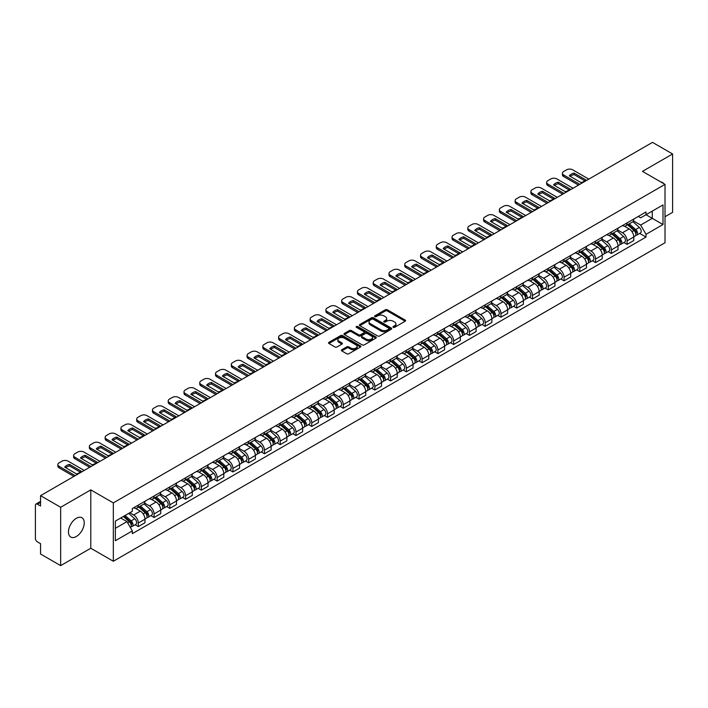 <?xml version="1.0" encoding="UTF-8"?>
<svg xmlns="http://www.w3.org/2000/svg" width="708" height="708" viewBox="0 0 708 708"><rect width="100%" height="100%" fill="white"/><g stroke="black" fill="none" stroke-linecap="round" stroke-linejoin="round"><path stroke-width="1.06" d="M393.25 327.317A0.982 0.566 0 0 0 394.639 327.317L405.18 321.228A1.407 0.814 0 0 0 405.587 320.662A1.407 0.814 0 0 0 405.18 320.087L387.32 309.777A1.407 0.814 0 0 0 385.338 309.777L374.789 315.865A0.982 0.566 0 0 0 376.178 316.662L377.55 315.874A4.487 2.593 0 0 1 383.895 315.874L385.382 316.733A4.487 2.593 0 0 1 386.701 318.565A4.487 2.593 0 0 1 385.382 320.405L384.019 321.193A0.982 0.566 0 0 0 385.409 321.99L386.772 321.202A4.487 2.593 0 0 1 393.126 321.202L394.613 322.06A4.487 2.593 0 0 1 395.922 323.892A4.487 2.593 0 0 1 394.613 325.724L393.25 326.512A0.982 0.566 0 0 0 393.25 327.317L393.25 326.512M76.34 536.514A11.151 6.434 120 0 0 83.624 526.69A11.151 6.434 120 0 0 81.916 517.752A11.151 6.434 120 0 0 76.34 518.309A11.151 6.434 120 0 0 69.057 528.133A11.151 6.434 120 0 0 70.765 537.062A11.151 6.434 120 0 0 76.34 536.514M663.697 183.62A11.151 6.434 120 0 0 662.511 182.549A11.151 6.434 120 0 0 660.989 182.053M341.778 349.761A1.407 0.814 0 0 0 341.371 350.327A1.407 0.814 0 0 0 341.778 350.903L346.787 353.796A1.407 0.814 0 0 0 348.77 353.796L360.478 347.035A1.407 0.814 0 0 0 360.894 346.469A1.407 0.814 0 0 0 360.478 345.893L342.619 335.583A1.407 0.814 0 0 0 340.636 335.583L328.928 342.345A1.407 0.814 0 0 0 328.521 342.911A1.407 0.814 0 0 0 328.928 343.486L334.981 346.982A1.407 0.814 0 0 0 336.964 346.982L341.982 344.088A1.407 0.814 0 0 0 342.389 343.513A1.407 0.814 0 0 0 341.982 342.938L338.973 341.212A3.752 2.168 0 0 1 337.875 339.681A3.752 2.168 0 0 1 340.194 337.672A3.752 2.168 0 0 1 344.283 338.141L356.044 344.929A3.752 2.168 0 0 1 357.142 346.469A3.752 2.168 0 0 1 354.823 348.469A3.752 2.168 0 0 1 350.734 348L348.77 346.867A1.407 0.814 0 0 0 346.787 346.867L341.778 349.761L341.778 350.903L346.787 348.035L346.787 346.867M113.333 502.901L90.792 489.883L60.667 507.273L40.551 495.662L652.484 142.37L672.6 153.981L642.475 171.371L665.016 184.381L113.333 502.901L113.333 561.258L665.016 242.747L665.016 184.381M377.647 335.981A1.407 0.814 0 0 0 379.63 335.981L391.338 329.22A1.407 0.814 0 0 0 391.745 328.654A1.407 0.814 0 0 0 391.338 328.078L373.479 317.768A1.407 0.814 0 0 0 371.496 317.768L359.788 324.529A1.407 0.814 0 0 0 359.372 325.096A1.407 0.814 0 0 0 359.788 325.671L377.647 335.981M356.752 327.53A0.982 0.566 0 0 1 357.752 327.671L357.752 326.503L375.913 336.981A1.407 0.814 0 0 1 376.32 337.557A1.407 0.814 0 0 1 375.913 338.132L364.204 344.893A1.407 0.814 0 0 1 362.222 344.893L344.362 334.574L344.362 333.433A1.407 0.814 0 0 0 343.946 334.008A1.407 0.814 0 0 0 344.362 334.574M344.362 333.433L349.371 330.539A1.407 0.814 0 0 1 351.354 330.539L358.593 334.725A1.407 0.814 0 0 0 360.584 334.725L363.903 332.804A1.407 0.814 0 0 0 364.319 332.229A1.407 0.814 0 0 0 363.903 331.654L356.363 327.3A0.982 0.566 0 0 1 357.752 326.503M60.667 507.273L60.667 565.63L40.551 554.019L40.551 543.691L37.418 541.885A2.859 1.655 -120 0 1 35.4 538.381L35.4 505.353A2.859 1.655 -120 0 1 35.993 504.043L40.551 501.406M665.016 216.719L672.6 212.338L672.6 153.981M60.667 565.63L90.792 548.24L113.333 561.258M40.551 495.662L40.551 505.99L37.418 504.185A2.859 1.655 -120 0 0 35.993 504.043M627.111 222.896A6.576 3.797 60 0 1 625.757 225.852L632.421 222.002A6.576 3.797 -120 0 0 633.784 219.046M617.65 229.985L622.465 232.764A6.576 3.797 60 0 1 627.111 240.817L633.784 236.968A6.576 3.797 -120 0 0 629.138 228.914L624.359 226.153M633.784 236.968L633.784 240.525L627.111 244.375L623.916 242.525M625.757 225.852A6.576 3.797 60 0 1 622.518 225.551M627.111 240.817L627.111 244.375M611.349 232.003A6.576 3.797 60 0 1 609.986 234.959L616.659 231.1A6.576 3.797 -120 0 0 618.013 228.153M608.145 251.632L611.349 253.482L618.013 249.632L618.013 246.065A6.576 3.797 -120 0 0 613.367 238.012L608.597 235.26M609.986 234.959A6.576 3.797 60 0 1 606.747 234.658M601.88 239.083L606.694 241.871A6.576 3.797 60 0 1 611.349 249.924L611.349 253.482M595.578 241.109A6.576 3.797 60 0 1 594.216 244.056L600.888 240.207A6.576 3.797 -120 0 0 602.251 237.26M592.384 260.739L595.578 262.579L602.251 258.73L602.251 255.172A6.576 3.797 -120 0 0 597.596 247.119L592.826 244.366M594.216 244.056A6.576 3.797 60 0 1 590.976 243.764M586.109 248.189L590.932 250.968A6.576 3.797 60 0 1 595.578 259.022L595.578 262.579M579.808 250.207A6.576 3.797 60 0 1 578.445 253.163L585.118 249.313A6.576 3.797 -120 0 0 586.481 246.357M576.613 269.837L579.808 271.686L586.481 267.836L586.481 264.279A6.576 3.797 -120 0 0 581.834 256.225L577.055 253.464M578.445 253.163A6.576 3.797 60 0 1 575.215 252.862M570.338 257.296L575.161 260.075A6.576 3.797 60 0 1 579.808 268.128L579.808 271.686M564.037 259.314A6.576 3.797 60 0 1 562.683 262.27L569.347 258.411A6.576 3.797 -120 0 0 570.71 255.464M560.842 278.943L564.046 280.793L570.71 276.943L570.71 273.376A6.576 3.797 -120 0 0 566.064 265.323L561.285 262.571M562.683 262.27A6.576 3.797 60 0 1 559.444 261.969M554.576 266.394L559.391 269.182A6.576 3.797 60 0 1 564.046 277.235L564.046 280.793M548.275 268.421A6.576 3.797 60 0 1 546.912 271.368L553.585 267.518A6.576 3.797 -120 0 0 554.948 264.571M545.072 288.05L548.275 289.891L554.948 286.041L554.948 282.483A6.576 3.797 -120 0 0 550.293 274.43L545.523 271.677M546.912 271.368A6.576 3.797 60 0 1 543.673 271.076M538.806 275.5L543.62 278.279A6.576 3.797 60 0 1 548.275 286.333L548.275 289.891M532.505 277.527A6.576 3.797 60 0 1 531.142 280.474L537.815 276.624A6.576 3.797 -120 0 0 539.177 273.669M529.31 297.148L532.505 298.997L539.177 295.147L539.177 291.59A6.576 3.797 -120 0 0 534.522 283.536L529.752 280.775M531.142 280.474A6.576 3.797 60 0 1 527.903 280.182M523.035 284.607L527.858 287.386A6.576 3.797 60 0 1 532.505 295.44L532.505 298.997M516.734 286.625A6.576 3.797 60 0 1 515.371 289.581L522.044 285.731A6.576 3.797 -120 0 0 523.407 282.775M513.539 306.254L516.734 308.104L523.407 304.254L523.407 300.688A6.576 3.797 -120 0 0 518.76 292.634L513.981 289.882M515.371 289.581A6.576 3.797 60 0 1 512.141 289.28M507.273 293.705L512.088 296.493A6.576 3.797 60 0 1 516.734 304.546L516.734 308.104M500.972 295.732A6.576 3.797 60 0 1 499.609 298.679L506.282 294.829A6.576 3.797 -120 0 0 507.636 291.882M497.768 315.361L500.972 317.202L507.636 313.352L507.636 309.794A6.576 3.797 -120 0 0 502.99 301.741L498.211 298.988M499.609 298.679A6.576 3.797 60 0 1 496.37 298.387M491.502 302.812L496.317 305.591A6.576 3.797 60 0 1 500.972 313.644L500.972 317.202M485.201 304.838A6.576 3.797 60 0 1 483.838 307.785L490.511 303.936A6.576 3.797 -120 0 0 491.874 300.98M481.998 324.459L485.201 326.308L491.874 322.459L491.874 318.901A6.576 3.797 -120 0 0 487.219 310.847L482.449 308.086M483.838 307.785A6.576 3.797 60 0 1 480.599 307.493M475.732 311.918L480.546 314.697A6.576 3.797 60 0 1 485.201 322.751L485.201 326.308M469.431 313.936A6.576 3.797 60 0 1 468.068 316.892L474.741 313.042A6.576 3.797 -120 0 0 476.103 310.086M466.236 333.565L469.431 335.415L476.103 331.565L476.103 327.999A6.576 3.797 -120 0 0 471.457 319.945L466.678 317.193M468.068 316.892A6.576 3.797 60 0 1 464.829 316.591M459.961 321.016L464.784 323.804A6.576 3.797 60 0 1 469.431 331.857L469.431 335.415M453.66 323.043A6.576 3.797 60 0 1 452.306 325.99L458.97 322.14A6.576 3.797 -120 0 0 460.333 319.193M450.465 342.672L453.66 344.513L460.333 340.663L460.333 337.105A6.576 3.797 -120 0 0 455.686 329.052L450.908 326.299M452.306 325.99A6.576 3.797 60 0 1 449.067 325.698M444.199 330.123L449.014 332.902A6.576 3.797 60 0 1 453.66 340.955L453.66 344.513M437.898 332.149A6.576 3.797 60 0 1 436.535 335.096L443.208 331.247A6.576 3.797 -120 0 0 444.562 328.291M434.694 351.77L437.898 353.619L444.571 349.77L444.571 346.212A6.576 3.797 -120 0 0 439.916 338.159L435.146 335.397M436.535 335.096A6.576 3.797 60 0 1 433.296 334.804M428.429 339.229L433.243 342.008A6.576 3.797 60 0 1 437.898 350.062L437.898 353.619M422.127 341.247A6.576 3.797 60 0 1 420.764 344.203L427.437 340.353A6.576 3.797 -120 0 0 428.8 337.397M418.932 360.876L422.127 362.726L428.8 358.876L428.8 355.31A6.576 3.797 -120 0 0 424.145 347.256L419.375 344.504M420.764 344.203A6.576 3.797 60 0 1 417.525 343.902M412.658 348.327L417.481 351.115A6.576 3.797 60 0 1 422.127 359.168L422.127 362.726M406.357 350.354A6.576 3.797 60 0 1 404.994 353.301L411.667 349.451A6.576 3.797 -120 0 0 413.029 346.504M403.162 369.983L406.357 371.824L413.029 367.974L413.029 364.416A6.576 3.797 -120 0 0 408.383 356.363L403.604 353.611M404.994 353.301A6.576 3.797 60 0 1 401.763 353.009M396.887 357.434L401.71 360.213A6.576 3.797 60 0 1 406.357 368.266L406.357 371.824M390.586 359.46A6.576 3.797 60 0 1 389.232 362.408L395.896 358.558A6.576 3.797 -120 0 0 397.259 355.602M387.391 379.09L390.595 380.931L397.259 377.081L397.259 373.523A6.576 3.797 -120 0 0 392.613 365.47L387.834 362.708M389.232 362.408A6.576 3.797 60 0 1 385.993 362.115M381.125 366.54L385.94 369.319A6.576 3.797 60 0 1 390.595 377.373L390.595 380.931M374.824 368.558A6.576 3.797 60 0 1 373.461 371.514L380.134 367.664A6.576 3.797 -120 0 0 381.497 364.709M371.62 388.188L374.824 390.037L381.497 386.187L381.497 382.621A6.576 3.797 -120 0 0 376.842 374.567L372.072 371.815M373.461 371.514A6.576 3.797 60 0 1 370.222 371.213M365.355 375.638L370.169 378.426A6.576 3.797 60 0 1 374.824 386.479L374.824 390.037M359.053 377.665A6.576 3.797 60 0 1 357.69 380.612L364.363 376.762A6.576 3.797 -120 0 0 365.726 373.815M355.859 397.294L359.053 399.144L365.726 395.285L365.726 391.728A6.576 3.797 -120 0 0 361.071 383.674L356.301 380.922M357.69 380.612A6.576 3.797 60 0 1 354.451 380.32M349.584 384.745L354.407 387.524A6.576 3.797 60 0 1 359.053 395.577L359.053 399.144M343.283 386.772A6.576 3.797 60 0 1 341.92 389.719L348.593 385.869A6.576 3.797 -120 0 0 349.956 382.913M340.088 406.401L343.283 408.242L349.956 404.392L349.956 400.834A6.576 3.797 -120 0 0 345.309 392.781L340.53 390.019M341.92 389.719A6.576 3.797 60 0 1 338.69 389.427M333.822 393.852L338.636 396.63A6.576 3.797 60 0 1 343.283 404.684L343.283 408.242M327.521 395.869A6.576 3.797 60 0 1 326.158 398.825L332.831 394.976A6.576 3.797 -120 0 0 334.185 392.02M324.317 415.499L327.521 417.348L334.185 413.499L334.185 409.932A6.576 3.797 -120 0 0 329.539 401.879L324.76 399.126M326.158 398.825A6.576 3.797 60 0 1 322.919 398.524M318.051 402.949L322.866 405.737A6.576 3.797 60 0 1 327.521 413.791L327.521 417.348M311.75 404.976A6.576 3.797 60 0 1 310.387 407.923L317.06 404.073A6.576 3.797 -120 0 0 318.423 401.126M308.546 424.605L311.75 426.455L318.423 422.596L318.423 419.039A6.576 3.797 -120 0 0 313.768 410.985L308.998 408.233M310.387 407.923A6.576 3.797 60 0 1 307.148 407.631M302.281 412.056L307.104 414.835A6.576 3.797 60 0 1 311.75 422.888L311.75 426.455M295.979 414.083A6.576 3.797 60 0 1 294.616 417.03L301.289 413.18A6.576 3.797 -120 0 0 302.652 410.224M292.785 433.712L295.979 435.553L302.652 431.703L302.652 428.145A6.576 3.797 -120 0 0 298.006 420.092L293.227 417.331M294.616 417.03A6.576 3.797 60 0 1 291.386 416.738M286.51 421.163L291.333 423.942A6.576 3.797 60 0 1 295.979 431.995L295.979 435.553M280.209 423.18A6.576 3.797 60 0 1 278.855 426.136L285.519 422.287A6.576 3.797 -120 0 0 286.882 419.331M277.014 442.81L280.209 444.659L286.882 440.81L286.882 437.243A6.576 3.797 -120 0 0 282.235 429.19L277.456 426.437M278.855 426.136A6.576 3.797 60 0 1 275.616 425.835M270.748 430.26L275.562 433.048A6.576 3.797 60 0 1 280.209 441.102L280.209 444.659M264.447 432.287A6.576 3.797 60 0 1 263.084 435.234L269.757 431.384A6.576 3.797 -120 0 0 271.111 428.437M261.243 451.916L264.447 453.766L271.12 449.907L271.12 446.35A6.576 3.797 -120 0 0 266.465 438.296L261.695 435.544M263.084 435.234A6.576 3.797 60 0 1 259.845 434.942M254.977 439.367L259.792 442.146A6.576 3.797 60 0 1 264.447 450.2L264.447 453.766M248.676 441.394A6.576 3.797 60 0 1 247.313 444.341L253.986 440.491A6.576 3.797 -120 0 0 255.349 437.535M245.481 461.023L248.676 462.864L255.349 459.014L255.349 455.456A6.576 3.797 -120 0 0 250.694 447.403L245.924 444.642M247.313 444.341A6.576 3.797 60 0 1 244.074 444.049M239.207 448.474L244.03 451.253A6.576 3.797 60 0 1 248.676 459.306L248.676 462.864M232.905 450.492A6.576 3.797 60 0 1 231.543 453.447L238.215 449.598A6.576 3.797 -120 0 0 239.578 446.642M229.711 470.121L232.905 471.97L239.578 468.121L239.578 464.554A6.576 3.797 -120 0 0 234.932 456.501L230.153 453.748M231.543 453.447A6.576 3.797 60 0 1 228.312 453.147M223.436 457.572L228.259 460.359A6.576 3.797 60 0 1 232.905 468.413L232.905 471.97M217.144 459.598A6.576 3.797 60 0 1 215.781 462.545L222.445 458.695A6.576 3.797 -120 0 0 223.808 455.748M213.94 479.228L217.144 481.077L223.808 477.219L223.808 473.661A6.576 3.797 -120 0 0 219.161 465.607L214.382 462.855M215.781 462.545A6.576 3.797 60 0 1 212.542 462.253M207.674 466.678L212.488 469.457A6.576 3.797 60 0 1 217.144 477.511L217.144 481.077M201.373 468.705A6.576 3.797 60 0 1 200.01 471.652L206.683 467.802A6.576 3.797 -120 0 0 208.046 464.846M198.169 488.334L201.373 490.175L208.046 486.325L208.046 482.767A6.576 3.797 -120 0 0 203.391 474.714L198.621 471.953M200.01 471.652A6.576 3.797 60 0 1 196.771 471.36M191.903 475.785L196.718 478.564A6.576 3.797 60 0 1 201.373 486.617L201.373 490.175M185.602 477.803A6.576 3.797 60 0 1 184.239 480.759L190.912 476.909A6.576 3.797 -120 0 0 192.275 473.953M182.407 497.432L185.602 499.282L192.275 495.432L192.275 491.865A6.576 3.797 -120 0 0 187.629 483.812L182.85 481.059M184.239 480.759A6.576 3.797 60 0 1 181 480.458M176.133 484.883L180.956 487.67A6.576 3.797 60 0 1 185.602 495.724L185.602 499.282M169.832 486.909A6.576 3.797 60 0 1 168.469 489.856L175.142 486.007A6.576 3.797 -120 0 0 176.504 483.06M166.637 506.539L169.832 508.388L176.504 504.53L176.504 500.972A6.576 3.797 -120 0 0 171.858 492.918L167.079 490.166M168.469 489.856A6.576 3.797 60 0 1 165.238 489.564M160.371 493.989L165.185 496.768A6.576 3.797 60 0 1 169.832 504.822L169.832 508.388M154.07 496.016A6.576 3.797 60 0 1 152.707 498.963L159.38 495.113A6.576 3.797 -120 0 0 160.734 492.157M150.866 515.645L154.07 517.486L160.734 513.636L160.734 510.079A6.576 3.797 -120 0 0 156.087 502.025L151.317 499.264M152.707 498.963A6.576 3.797 60 0 1 149.468 498.671M144.6 503.096L149.415 505.875A6.576 3.797 60 0 1 154.07 513.928L154.07 517.486M138.299 505.114A6.576 3.797 60 0 1 136.936 508.07L143.609 504.22A6.576 3.797 -120 0 0 144.972 501.264M135.095 524.743L138.299 526.593L144.972 522.743L144.972 519.176A6.576 3.797 -120 0 0 140.317 511.123L135.547 508.371M136.936 508.07A6.576 3.797 60 0 1 133.697 507.769M129.803 512.76L133.653 514.981A6.576 3.797 60 0 1 138.299 523.035L138.299 526.593M638.28 216.453L640.66 217.825L662.998 204.931L652.28 211.108L652.28 218.347L640.66 225.056L633.412 220.878M115.351 528.345L126.98 521.628L132.334 530.911L115.351 540.717L115.351 521.106L132.334 511.3L132.334 508.556L646.015 211.984L646.015 214.728L662.998 224.533L646.015 234.339L640.66 225.056M662.998 204.931L662.998 224.533M132.334 530.911L132.334 533.655L646.015 237.083L646.015 234.339M90.792 489.883L90.792 548.24M126.98 521.628L120.714 518.017M639.687 233.428L646.015 237.083M393.639 327.459L394.613 326.892A4.487 2.593 0 0 0 395.922 325.06L395.922 323.892M386.701 318.565L386.701 319.733A4.487 2.593 0 0 1 385.382 321.565L384.409 322.131M405.162 321.246L387.32 310.945A1.407 0.814 0 0 0 385.338 310.945L375.187 316.803M391.32 329.238L373.479 318.936A1.407 0.814 0 0 0 371.496 318.936L359.806 325.68L359.788 324.529M388.86 329.052A0.982 0.566 0 0 0 388.86 328.246L373.178 319.202A0.982 0.566 0 0 0 371.788 319.202L370.355 320.025A4.487 2.593 0 0 0 369.036 321.866A4.487 2.593 0 0 0 370.355 323.698L381.072 329.884A4.487 2.593 0 0 0 387.418 329.884L388.86 329.052L388.86 330.22A0.982 0.566 0 0 0 389.143 329.813L389.143 328.654M369.036 321.866L369.036 323.025A4.487 2.593 0 0 0 370.355 324.866L370.355 323.698M388.86 330.22L387.418 331.052A4.487 2.593 0 0 1 381.072 331.052L370.355 324.866M344.38 334.592L349.371 331.707L349.371 330.539M364.319 332.229L364.319 333.397A1.407 0.814 0 0 1 363.903 333.972L360.584 335.893A1.407 0.814 0 0 1 358.593 335.893L351.354 331.707A1.407 0.814 0 0 0 349.371 331.707M357.752 327.671L375.886 338.141M366.116 339.061A3.752 2.168 0 0 0 370.204 339.53A3.752 2.168 0 0 0 372.523 337.53A3.752 2.168 0 0 0 371.417 335.999L367.275 333.601A1.407 0.814 0 0 0 365.293 333.601L361.965 335.521A1.407 0.814 0 0 0 361.558 336.096A1.407 0.814 0 0 0 361.965 336.672L366.116 339.061L366.116 340.229A3.752 2.168 0 0 0 370.204 340.698A3.752 2.168 0 0 0 372.523 338.698L372.523 337.53M361.558 336.096L361.558 337.265A1.407 0.814 0 0 0 361.965 337.84L361.965 336.672M366.116 340.229L361.965 337.84M357.142 346.469L357.142 347.628A3.752 2.168 0 0 1 354.823 349.637A3.752 2.168 0 0 1 350.734 349.168L348.77 348.035A1.407 0.814 0 0 0 346.787 348.035M337.875 339.681L337.875 340.84A3.752 2.168 0 0 0 338.973 342.38L338.973 341.212M341.982 342.938L341.982 344.088L338.973 342.38M360.478 345.893L360.478 347.035L342.619 336.751A1.407 0.814 0 0 0 340.636 336.751L328.946 343.495M627.571 224.799L633.996 230.534A3.575 2.062 60 0 1 635.12 236.065L633.784 236.835M627.739 224.958L630.766 226.702M628.217 224.427L635.368 230.808A1.717 0.991 60 0 1 635.908 233.463A1.717 0.991 60 0 1 635.749 233.525M629.288 223.808L635.713 229.542A3.575 2.062 60 0 1 636.837 235.074A3.575 2.062 60 0 1 635.757 235.189M632.872 221.657L639.351 227.445A3.575 2.062 60 0 1 640.475 232.967L636.837 235.074M584.826 180.806L574.055 174.584A8.938 5.16 180 0 0 570.25 176.354M578.498 185.089L563.692 176.54A4.292 2.478 180 0 1 562.435 174.787L562.435 173.265A4.292 2.478 -0 0 0 563.692 175.018L563.692 176.54M574.055 173.071A8.938 5.16 180 0 0 569.303 175.814L581.011 182.567A8.938 5.16 180 0 0 585.764 179.832L574.055 173.071L574.055 174.584M588.808 179.133L572.683 169.823A4.292 2.478 -0 0 0 566.621 169.823L563.692 171.513A4.292 2.478 -0 0 0 562.435 173.265M579.808 184.328L563.692 175.018M611.8 233.906L618.226 239.64A3.575 2.062 60 0 1 619.35 245.163L618.013 245.933M611.969 234.056L614.995 235.808M612.447 233.534L619.597 239.915A1.717 0.991 60 0 1 620.137 242.561A1.717 0.991 60 0 1 619.978 242.623M613.517 232.914L619.942 238.649A3.575 2.062 60 0 1 621.066 244.171A3.575 2.062 60 0 1 619.987 244.287M617.102 230.764L623.589 236.543A3.575 2.062 60 0 1 624.704 242.074L621.066 244.171M596.03 243.012L602.464 248.747A3.575 2.062 60 0 1 603.579 254.269L602.251 255.039M596.207 243.163L599.225 244.906M596.685 242.632L603.835 249.012A1.717 0.991 60 0 1 604.366 251.667A1.717 0.991 60 0 1 604.216 251.729M597.756 242.021L604.181 247.756A3.575 2.062 60 0 1 605.296 253.278A3.575 2.062 60 0 1 604.216 253.393M601.331 239.87L607.818 245.649A3.575 2.062 60 0 1 608.942 251.181L605.296 253.278M580.268 252.11L586.693 257.845A3.575 2.062 60 0 1 587.817 263.376L586.481 264.146M580.436 252.269L583.463 254.013M580.914 251.738L588.065 258.119A1.717 0.991 60 0 1 588.605 260.774A1.717 0.991 60 0 1 588.445 260.836M581.985 251.119L588.41 256.854A3.575 2.062 60 0 1 589.534 262.385A3.575 2.062 60 0 1 588.454 262.5M585.569 248.968L592.047 254.756A3.575 2.062 60 0 1 593.171 260.279L589.534 262.385M569.055 189.903L558.285 183.691A8.938 5.16 180 0 0 554.479 185.461M562.727 194.187L547.921 185.638A4.292 2.478 180 0 1 546.665 183.885L546.665 182.372A4.292 2.478 -0 0 0 547.921 184.124L547.921 185.638M558.285 182.168A8.938 5.16 180 0 0 553.541 184.912L565.25 191.673A8.938 5.16 180 0 0 569.993 188.93L558.285 182.168L558.285 183.691M573.038 188.239L556.913 178.929A4.292 2.478 -0 0 0 550.851 178.929L547.921 180.62A4.292 2.478 -0 0 0 546.665 182.372M564.037 193.426L547.921 184.124M553.284 199.01L542.523 192.797A8.938 5.16 180 0 0 538.708 194.558M546.957 203.293L532.15 194.744A4.292 2.478 180 0 1 530.894 192.992L530.894 191.479A4.292 2.478 -0 0 0 532.15 193.222L532.15 194.744M542.523 191.275A8.938 5.16 180 0 0 537.77 194.019L549.479 200.78A8.938 5.16 180 0 0 554.231 198.036L542.523 191.275L542.523 192.797M557.267 197.337L541.151 188.036A4.292 2.478 -0 0 0 535.08 188.036L532.15 189.726A4.292 2.478 -0 0 0 530.894 191.479M548.275 202.532L532.15 193.222M537.522 208.117L526.752 201.895A8.938 5.16 180 0 0 522.938 203.665M531.195 212.4L516.38 203.851A4.292 2.478 180 0 1 515.123 202.099L515.123 200.576A4.292 2.478 -0 0 0 516.38 202.329L516.38 203.851M526.752 200.382A8.938 5.16 180 0 0 522 203.125L533.708 209.878A8.938 5.16 180 0 0 538.461 207.143L526.752 200.382L526.752 201.895M541.505 206.444L525.38 197.134A4.292 2.478 -0 0 0 519.318 197.134L516.38 198.824A4.292 2.478 -0 0 0 515.123 200.576M532.505 211.639L516.38 202.329M564.497 261.217L570.922 266.951A3.575 2.062 60 0 1 572.046 272.474L570.71 273.244M564.665 261.367L567.692 263.119M565.143 260.845L572.294 267.226A1.717 0.991 60 0 1 572.834 269.872A1.717 0.991 60 0 1 572.675 269.934M566.214 260.225L572.639 265.96A3.575 2.062 60 0 1 573.763 271.483A3.575 2.062 60 0 1 572.683 271.598M569.798 258.075L576.277 263.854A3.575 2.062 60 0 1 577.401 269.385L573.763 271.483M548.727 270.323L555.152 276.058A3.575 2.062 60 0 1 556.276 281.58L554.939 282.35M548.904 270.474L551.921 272.217M549.381 269.943L556.523 276.324A1.717 0.991 60 0 1 557.063 278.979A1.717 0.991 60 0 1 556.913 279.041M550.443 269.332L556.869 275.067A3.575 2.062 60 0 1 557.992 280.589A3.575 2.062 60 0 1 556.913 280.704M554.028 267.181L560.515 272.961A3.575 2.062 60 0 1 561.63 278.492L557.992 280.589M521.752 217.214L510.981 211.002A8.938 5.16 180 0 0 507.176 212.772M515.424 221.498L500.618 212.949A4.292 2.478 180 0 1 499.361 211.196L499.361 209.683A4.292 2.478 -0 0 0 500.618 211.435L500.618 212.949M510.981 209.48A8.938 5.16 180 0 0 506.229 212.223L517.937 218.984A8.938 5.16 180 0 0 522.69 216.241L510.981 209.48L510.981 211.002M525.734 215.551L509.61 206.24A4.292 2.478 -0 0 0 503.547 206.24L500.618 207.931A4.292 2.478 -0 0 0 499.361 209.683M516.734 220.737L500.618 211.435M505.981 226.321L495.219 220.108A8.938 5.16 180 0 0 491.405 221.869M499.653 230.604L484.847 222.055A4.292 2.478 180 0 1 483.591 220.303L483.591 218.79A4.292 2.478 -0 0 0 484.847 220.533L484.847 222.055M495.219 218.586A8.938 5.16 180 0 0 490.467 221.33L502.176 228.091A8.938 5.16 180 0 0 506.919 225.348L495.219 218.586L495.219 220.108M509.964 224.648L493.839 215.347A4.292 2.478 -0 0 0 487.777 215.347L484.847 217.037A4.292 2.478 -0 0 0 483.591 218.79M500.972 229.843L484.847 220.533M532.965 279.421L539.39 285.156A3.575 2.062 60 0 1 540.505 290.687L539.177 291.457M533.133 279.58L536.16 281.324M533.611 279.049L540.762 285.43A1.717 0.991 60 0 1 541.301 288.085A1.717 0.991 60 0 1 541.142 288.147M534.682 278.43L541.107 284.165A3.575 2.062 60 0 1 542.231 289.696A3.575 2.062 60 0 1 541.151 289.811M538.266 276.279L544.744 282.067A3.575 2.062 60 0 1 545.868 287.59L542.231 289.696M517.194 288.528L523.619 294.262A3.575 2.062 60 0 1 524.743 299.785L523.407 300.555M517.362 288.678L520.389 290.43M517.84 288.156L524.991 294.537A1.717 0.991 60 0 1 525.531 297.183A1.717 0.991 60 0 1 525.371 297.245M518.911 287.536L525.336 293.271A3.575 2.062 60 0 1 526.46 298.794A3.575 2.062 60 0 1 525.38 298.909M522.495 285.386L528.973 291.165A3.575 2.062 60 0 1 530.097 296.696L526.46 298.794M501.423 297.634L507.848 303.369A3.575 2.062 60 0 1 508.972 308.892L507.636 309.661M501.591 297.785L504.618 299.528M502.069 297.263L509.22 303.635A1.717 0.991 60 0 1 509.76 306.29A1.717 0.991 60 0 1 509.601 306.352M503.14 296.643L509.565 302.378A3.575 2.062 60 0 1 510.689 307.9A3.575 2.062 60 0 1 509.61 308.015M506.724 294.493L513.203 300.272A3.575 2.062 60 0 1 514.327 305.803L510.689 307.9M485.653 306.732L492.078 312.467A3.575 2.062 60 0 1 493.202 317.998L491.874 318.768M485.83 306.891L488.847 308.635M486.308 306.36L493.458 312.741A1.717 0.991 60 0 1 493.989 315.396A1.717 0.991 60 0 1 493.839 315.458M487.378 305.741L493.803 311.476A3.575 2.062 60 0 1 494.919 317.007A3.575 2.062 60 0 1 493.839 317.122M490.954 303.59L497.441 309.378A3.575 2.062 60 0 1 498.565 314.901L494.919 317.007M469.891 315.839L476.316 321.574A3.575 2.062 60 0 1 477.431 327.096L476.103 327.866M470.059 315.989L473.086 317.742M470.537 315.467L477.688 321.848A1.717 0.991 60 0 1 478.227 324.494A1.717 0.991 60 0 1 478.068 324.556M471.608 314.848L478.033 320.582A3.575 2.062 60 0 1 479.157 326.105A3.575 2.062 60 0 1 478.077 326.22M475.192 312.697L481.67 318.476A3.575 2.062 60 0 1 482.794 324.007L479.157 326.105M454.12 324.945L460.545 330.68A3.575 2.062 60 0 1 461.669 336.203L460.333 336.973M454.288 325.096L457.315 326.839M454.766 324.574L461.917 330.946A1.717 0.991 60 0 1 462.457 333.601A1.717 0.991 60 0 1 462.297 333.663M455.837 323.954L462.262 329.689A3.575 2.062 60 0 1 463.386 335.211A3.575 2.062 60 0 1 462.306 335.327M459.421 321.804L465.899 327.583A3.575 2.062 60 0 1 467.023 333.114L463.386 335.211M438.349 334.043L444.774 339.778A3.575 2.062 60 0 1 445.898 345.309L444.562 346.079M438.517 334.203L441.544 335.946M438.995 333.672L446.146 340.052A1.717 0.991 60 0 1 446.686 342.707A1.717 0.991 60 0 1 446.536 342.769M440.066 333.052L446.491 338.787A3.575 2.062 60 0 1 447.615 344.318A3.575 2.062 60 0 1 446.536 344.433M443.651 330.901L450.138 336.689A3.575 2.062 60 0 1 451.253 342.212L447.615 344.318M422.579 343.15L429.013 348.885A3.575 2.062 60 0 1 430.128 354.407L428.8 355.177M422.756 343.3L425.774 345.053M423.234 342.778L430.384 349.159A1.717 0.991 60 0 1 430.915 351.805A1.717 0.991 60 0 1 430.765 351.867M424.304 342.159L430.729 347.894A3.575 2.062 60 0 1 431.845 353.416A3.575 2.062 60 0 1 430.765 353.531M427.88 340.008L434.367 345.796A3.575 2.062 60 0 1 435.491 351.318L431.845 353.416M490.219 235.428L479.449 229.206A8.938 5.16 180 0 0 475.634 230.976M483.883 239.711L469.077 231.162A4.292 2.478 180 0 1 467.82 229.41L467.82 227.887A4.292 2.478 -0 0 0 469.077 229.64L469.077 231.162M479.449 227.693A8.938 5.16 180 0 0 474.696 230.436L486.405 237.189A8.938 5.16 180 0 0 491.157 234.454L479.449 227.693L479.449 229.206M494.193 233.755L478.077 224.445A4.292 2.478 -0 0 0 472.006 224.445L469.077 226.135A4.292 2.478 -0 0 0 467.82 227.887M485.201 238.95L469.077 229.64M474.449 244.526L463.678 238.313A8.938 5.16 180 0 0 459.873 240.083M468.121 248.809L453.306 240.26A4.292 2.478 180 0 1 452.058 238.507L452.058 236.994A4.292 2.478 -0 0 0 453.306 238.746L453.306 240.26M463.678 236.791A8.938 5.16 180 0 0 458.926 239.534L470.634 246.296A8.938 5.16 180 0 0 475.387 243.552L463.678 236.791L463.678 238.313M478.431 242.862L462.306 233.551A4.292 2.478 -0 0 0 456.244 233.551L453.306 235.242A4.292 2.478 -0 0 0 452.058 236.994M469.431 248.048L453.306 238.746M458.678 253.632L447.907 247.419A8.938 5.16 180 0 0 444.102 249.181M452.35 257.916L437.544 249.366A4.292 2.478 180 0 1 436.287 247.614L436.287 246.101A4.292 2.478 -0 0 0 437.544 247.844L437.544 249.366M447.907 245.897A8.938 5.16 180 0 0 443.164 248.641L454.863 255.402A8.938 5.16 180 0 0 459.616 252.659L447.907 245.897L447.907 247.419M462.66 251.959L446.536 242.658A4.292 2.478 -0 0 0 440.473 242.658L437.544 244.349A4.292 2.478 -0 0 0 436.287 246.101M453.66 257.154L437.544 247.844M442.907 262.739L432.146 256.517A8.938 5.16 180 0 0 428.331 258.287M436.579 267.022L421.773 258.473A4.292 2.478 180 0 1 420.517 256.721L420.517 255.199A4.292 2.478 -0 0 0 421.773 256.951L421.773 258.473M432.146 255.004A8.938 5.16 180 0 0 427.393 257.747L439.102 264.5A8.938 5.16 180 0 0 443.854 261.765L432.146 255.004L432.146 256.517M446.89 261.066L430.765 251.756A4.292 2.478 -0 0 0 424.703 251.756L421.773 253.446A4.292 2.478 -0 0 0 420.517 255.199M437.898 266.261L421.773 256.951M427.145 271.837L416.375 265.624A8.938 5.16 180 0 0 412.56 267.394M420.809 276.12L406.003 267.571A4.292 2.478 180 0 1 404.746 265.819L404.746 264.305A4.292 2.478 -0 0 0 406.003 266.058L406.003 267.571M416.375 264.102A8.938 5.16 180 0 0 411.622 266.845L423.331 273.607A8.938 5.16 180 0 0 428.083 270.863L416.375 264.102L416.375 265.624M431.119 270.173L415.003 260.863A4.292 2.478 -0 0 0 408.932 260.863L406.003 262.553A4.292 2.478 -0 0 0 404.746 264.305M422.127 275.359L406.003 266.058M411.375 280.943L400.604 274.731A8.938 5.16 180 0 0 396.799 276.492M405.047 285.227L390.241 276.678A4.292 2.478 180 0 1 388.984 274.925L388.984 273.412A4.292 2.478 -0 0 0 390.241 275.155L390.241 276.678M400.604 273.208A8.938 5.16 180 0 0 395.852 275.952L407.56 282.713A8.938 5.16 180 0 0 412.313 279.97L400.604 273.208L400.604 274.731M415.357 279.271L399.232 269.969A4.292 2.478 -0 0 0 393.17 269.969L390.241 271.66A4.292 2.478 -0 0 0 388.984 273.412M406.357 284.466L390.241 275.155M395.604 290.05L384.833 283.828A8.938 5.16 180 0 0 381.028 285.598M389.276 294.333L374.47 285.784A4.292 2.478 180 0 1 373.213 284.032L373.213 282.51A4.292 2.478 -0 0 0 374.47 284.262L374.47 285.784M384.833 282.315A8.938 5.16 180 0 0 380.09 285.059L391.798 291.811A8.938 5.16 180 0 0 396.542 289.076L384.833 282.315L384.833 283.828M399.586 288.377L383.462 279.067A4.292 2.478 -0 0 0 377.399 279.067L374.47 280.757A4.292 2.478 -0 0 0 373.213 282.51M390.586 293.572L374.47 284.262M379.833 299.148L369.072 292.935A8.938 5.16 180 0 0 365.257 294.705M373.505 303.431L358.699 294.882A4.292 2.478 180 0 1 357.443 293.13L357.443 291.616A4.292 2.478 -0 0 0 358.699 293.369L358.699 294.882M369.072 291.413A8.938 5.16 180 0 0 364.319 294.156L376.028 300.918A8.938 5.16 180 0 0 380.78 298.174L369.072 291.413L369.072 292.935M383.816 297.484L367.7 288.174A4.292 2.478 -0 0 0 361.629 288.174L358.699 289.864A4.292 2.478 -0 0 0 357.443 291.616M374.824 302.679L358.699 293.369M406.817 352.257L413.242 357.991A3.575 2.062 60 0 1 414.366 363.514L413.029 364.284M406.985 352.407L410.012 354.15M407.463 351.885L414.614 358.257A1.717 0.991 60 0 1 415.154 360.912A1.717 0.991 60 0 1 414.994 360.974M408.534 351.265L414.959 357A3.575 2.062 60 0 1 416.083 362.523A3.575 2.062 60 0 1 415.003 362.638M412.118 349.115L418.596 354.894A3.575 2.062 60 0 1 419.72 360.425L416.083 362.523M391.046 361.354L397.471 367.089A3.575 2.062 60 0 1 398.595 372.62L397.259 373.39M391.214 361.514L394.241 363.257M391.692 360.983L398.843 367.364A1.717 0.991 60 0 1 399.383 370.019A1.717 0.991 60 0 1 399.224 370.08M392.763 360.363L399.188 366.098A3.575 2.062 60 0 1 400.312 371.629A3.575 2.062 60 0 1 399.232 371.744M396.347 358.213L402.825 364A3.575 2.062 60 0 1 403.949 369.523L400.312 371.629M375.275 370.461L381.701 376.196A3.575 2.062 60 0 1 382.824 381.718L381.488 382.488M375.452 370.611L378.47 372.364M375.93 370.089L383.072 376.47A1.717 0.991 60 0 1 383.612 379.116A1.717 0.991 60 0 1 383.462 379.178M376.992 369.47L383.426 375.205A3.575 2.062 60 0 1 384.541 380.727A3.575 2.062 60 0 1 383.462 380.842M380.577 367.319L387.064 373.107A3.575 2.062 60 0 1 388.179 378.63L384.541 380.727M359.514 379.568L365.939 385.302A3.575 2.062 60 0 1 367.054 390.825L365.726 391.595M359.682 379.718L362.708 381.462M360.16 379.196L367.31 385.568A1.717 0.991 60 0 1 367.85 388.223A1.717 0.991 60 0 1 367.691 388.285M361.23 378.576L367.656 384.311A3.575 2.062 60 0 1 368.779 389.834A3.575 2.062 60 0 1 367.7 389.949M364.815 376.426L371.293 382.205A3.575 2.062 60 0 1 372.417 387.736L368.779 389.834M343.743 388.665L350.168 394.4A3.575 2.062 60 0 1 351.292 399.931L349.956 400.701M343.911 388.825L346.938 390.568M344.389 388.294L351.54 394.675A1.717 0.991 60 0 1 352.08 397.33A1.717 0.991 60 0 1 351.92 397.392M345.46 387.674L351.885 393.409A3.575 2.062 60 0 1 353.009 398.94A3.575 2.062 60 0 1 351.929 399.055M349.044 385.524L355.522 391.312A3.575 2.062 60 0 1 356.646 396.834L353.009 398.94M327.972 397.772L334.397 403.507A3.575 2.062 60 0 1 335.521 409.029L334.185 409.799M328.14 397.923L331.167 399.675M328.618 397.4L335.769 403.781A1.717 0.991 60 0 1 336.309 406.427A1.717 0.991 60 0 1 336.15 406.489M329.689 396.781L336.114 402.516A3.575 2.062 60 0 1 337.238 408.038A3.575 2.062 60 0 1 336.158 408.153M333.273 394.63L339.751 400.418A3.575 2.062 60 0 1 340.875 405.941L337.238 408.038M312.201 406.879L318.627 412.614A3.575 2.062 60 0 1 319.75 418.136L318.423 418.906M312.378 407.029L315.396 408.773M312.856 406.507L320.007 412.879A1.717 0.991 60 0 1 320.538 415.534A1.717 0.991 60 0 1 320.388 415.596M313.927 405.888L320.352 411.622A3.575 2.062 60 0 1 321.467 417.145A3.575 2.062 60 0 1 320.388 417.26M317.503 403.737L323.99 409.516A3.575 2.062 60 0 1 325.114 415.047L321.467 417.145M296.44 415.977L302.865 421.711A3.575 2.062 60 0 1 303.98 427.243L302.652 428.013M296.608 416.136L299.634 417.879M297.086 415.605L304.236 421.986A1.717 0.991 60 0 1 304.776 424.641A1.717 0.991 60 0 1 304.617 424.703M298.156 414.985L304.582 420.72A3.575 2.062 60 0 1 305.706 426.251A3.575 2.062 60 0 1 304.626 426.366M301.741 412.835L308.219 418.623A3.575 2.062 60 0 1 309.343 424.145L305.706 426.251M280.669 425.083L287.094 430.818A3.575 2.062 60 0 1 288.218 436.34L286.882 437.11M280.837 425.234L283.864 426.986M281.315 424.712L288.466 431.092A1.717 0.991 60 0 1 289.006 433.739A1.717 0.991 60 0 1 288.846 433.8M282.386 424.092L288.811 429.827A3.575 2.062 60 0 1 289.935 435.349A3.575 2.062 60 0 1 288.855 435.464M285.97 421.941L292.448 427.729A3.575 2.062 60 0 1 293.572 433.252L289.935 435.349M264.898 434.19L271.323 439.925A3.575 2.062 60 0 1 272.447 445.447L271.111 446.217M265.066 434.34L268.093 436.084M265.544 433.818L272.695 440.19A1.717 0.991 60 0 1 273.235 442.845A1.717 0.991 60 0 1 273.084 442.907M266.615 433.199L273.04 438.933A3.575 2.062 60 0 1 274.164 444.456A3.575 2.062 60 0 1 273.084 444.571M270.199 431.048L276.686 436.827A3.575 2.062 60 0 1 277.801 442.358L274.164 444.456M249.136 443.296L255.561 449.022A3.575 2.062 60 0 1 256.677 454.554L255.349 455.324M249.304 443.447L252.322 445.19M249.782 442.916L256.933 449.297A1.717 0.991 60 0 1 257.464 451.952A1.717 0.991 60 0 1 257.314 452.014M250.853 442.296L257.278 448.031A3.575 2.062 60 0 1 258.393 453.562A3.575 2.062 60 0 1 257.323 453.678M254.429 440.146L260.916 445.934A3.575 2.062 60 0 1 262.04 451.456L258.393 453.562M233.366 452.394L239.791 458.129A3.575 2.062 60 0 1 240.915 463.651L239.578 464.421M233.534 452.545L236.561 454.297M234.012 452.023L241.162 458.403A1.717 0.991 60 0 1 241.702 461.05A1.717 0.991 60 0 1 241.543 461.12M235.083 451.403L241.508 457.138A3.575 2.062 60 0 1 242.632 462.66A3.575 2.062 60 0 1 241.552 462.775M238.667 449.253L245.145 455.04A3.575 2.062 60 0 1 246.269 460.563L242.632 462.66M217.595 461.501L224.02 467.236A3.575 2.062 60 0 1 225.144 472.758L223.808 473.528M217.763 461.651L220.79 463.395M218.241 461.129L225.392 467.501A1.717 0.991 60 0 1 225.932 470.156A1.717 0.991 60 0 1 225.772 470.218M219.312 460.51L225.737 466.245A3.575 2.062 60 0 1 226.861 471.767A3.575 2.062 60 0 1 225.781 471.882M222.896 458.359L229.374 464.138A3.575 2.062 60 0 1 230.498 469.67L226.861 471.767M201.824 470.608L208.249 476.334A3.575 2.062 60 0 1 209.373 481.865L208.037 482.635M202.001 470.758L205.019 472.501M202.479 470.227L209.621 476.608A1.717 0.991 60 0 1 210.161 479.263A1.717 0.991 60 0 1 210.011 479.325M203.541 469.608L209.975 475.342A3.575 2.062 60 0 1 211.09 480.874A3.575 2.062 60 0 1 210.011 480.989M207.125 467.457L213.612 473.245A3.575 2.062 60 0 1 214.728 478.767L211.09 480.874M186.062 479.705L192.488 485.44A3.575 2.062 60 0 1 193.603 490.963L192.275 491.733M186.231 479.856L189.257 481.608M186.708 479.334L193.859 485.715A1.717 0.991 60 0 1 194.399 488.37A1.717 0.991 60 0 1 194.24 488.431M187.779 478.714L194.204 484.449A3.575 2.062 60 0 1 195.328 489.971A3.575 2.062 60 0 1 194.249 490.086M191.364 476.564L197.842 482.352A3.575 2.062 60 0 1 198.966 487.874L195.328 489.971M364.071 308.254L353.301 302.042A8.938 5.16 180 0 0 349.486 303.803M357.744 312.538L342.929 303.989A4.292 2.478 180 0 1 341.672 302.236L341.672 300.723A4.292 2.478 -0 0 0 342.929 302.466L342.929 303.989M353.301 300.519A8.938 5.16 180 0 0 348.548 303.263L360.257 310.024A8.938 5.16 180 0 0 365.009 307.281L353.301 300.519L353.301 302.042M368.054 306.582L351.929 297.28A4.292 2.478 -0 0 0 345.867 297.28L342.929 298.971A4.292 2.478 -0 0 0 341.672 300.723M359.053 311.777L342.929 302.466M348.301 317.361L337.53 311.139A8.938 5.16 180 0 0 333.725 312.909M341.973 321.644L327.167 313.095A4.292 2.478 180 0 1 325.91 311.343L325.91 309.821A4.292 2.478 -0 0 0 327.167 311.573L327.167 313.095M337.53 309.626A8.938 5.16 180 0 0 332.787 312.37L344.486 319.122A8.938 5.16 180 0 0 349.239 316.387L337.53 309.626L337.53 311.139M352.283 315.688L336.158 306.378A4.292 2.478 -0 0 0 330.096 306.378L327.167 308.069A4.292 2.478 -0 0 0 325.91 309.821M343.283 320.883L327.167 311.573M332.53 326.459L321.768 320.246A8.938 5.16 180 0 0 317.954 322.016M326.202 330.742L311.396 322.193A4.292 2.478 180 0 1 310.139 320.441L310.139 318.927A4.292 2.478 -0 0 0 311.396 320.68L311.396 322.193M321.768 318.724A8.938 5.16 180 0 0 317.016 321.467L328.724 328.229A8.938 5.16 180 0 0 333.468 325.485L321.768 318.724L321.768 320.246M336.512 324.795L320.388 315.485A4.292 2.478 -0 0 0 314.325 315.485L311.396 317.175A4.292 2.478 -0 0 0 310.139 318.927M327.521 329.99L311.396 320.68M316.768 335.565L305.998 329.353A8.938 5.16 180 0 0 302.183 331.114M310.431 339.849L295.625 331.3A4.292 2.478 180 0 1 294.369 329.547L294.369 328.034A4.292 2.478 -0 0 0 295.625 329.778L295.625 331.3M305.998 327.831A8.938 5.16 180 0 0 301.245 330.574L312.954 337.335A8.938 5.16 180 0 0 317.706 334.592L305.998 327.831L305.998 329.353M320.742 333.893L304.626 324.591A4.292 2.478 -0 0 0 298.555 324.591L295.625 326.282A4.292 2.478 -0 0 0 294.369 328.034M311.75 339.088L295.625 329.778M300.997 344.672L290.227 338.451A8.938 5.16 180 0 0 286.421 340.221M294.67 348.956L279.855 340.406A4.292 2.478 180 0 1 278.607 338.654L278.607 337.132A4.292 2.478 -0 0 0 279.855 338.884L279.855 340.406M290.227 336.937A8.938 5.16 180 0 0 285.474 339.681L297.183 346.433A8.938 5.16 180 0 0 301.935 343.699L290.227 336.937L290.227 338.451M304.98 342.999L288.855 333.689A4.292 2.478 -0 0 0 282.793 333.689L279.855 335.38A4.292 2.478 -0 0 0 278.607 337.132M295.979 348.194L279.855 338.884M285.227 353.77L274.456 347.557A8.938 5.16 180 0 0 270.651 349.327M278.899 358.053L264.093 349.504A4.292 2.478 180 0 1 262.836 347.752L262.836 346.239A4.292 2.478 -0 0 0 264.093 347.991L264.093 349.504M274.456 346.035A8.938 5.16 180 0 0 269.713 348.779L281.421 355.54A8.938 5.16 180 0 0 286.165 352.796L274.456 346.035L274.456 347.557M289.209 352.106L273.084 342.796A4.292 2.478 -0 0 0 267.022 342.796L264.093 344.486A4.292 2.478 -0 0 0 262.836 346.239M280.209 357.301L264.093 347.991M269.456 362.877L258.694 356.664A8.938 5.16 180 0 0 254.88 358.425M263.128 367.16L248.322 358.611A4.292 2.478 180 0 1 247.065 356.859L247.065 355.345A4.292 2.478 -0 0 0 248.322 357.089L248.322 358.611M258.694 355.142A8.938 5.16 180 0 0 253.942 357.885L265.65 364.647A8.938 5.16 180 0 0 270.403 361.903L258.694 355.142L258.694 356.664M273.438 361.204L257.323 351.903A4.292 2.478 -0 0 0 251.251 351.903L248.322 353.593A4.292 2.478 -0 0 0 247.065 355.345M264.447 366.399L248.322 357.089M253.694 371.983L242.924 365.762A8.938 5.16 180 0 0 239.109 367.532M247.358 376.267L232.551 367.718A4.292 2.478 180 0 1 231.295 365.965L231.295 364.443A4.292 2.478 -0 0 0 232.551 366.195L232.551 367.718M242.924 364.248A8.938 5.16 180 0 0 238.171 366.992L249.88 373.744A8.938 5.16 180 0 0 254.632 371.01L242.924 364.248L242.924 365.762M257.668 370.311L241.552 361A4.292 2.478 -0 0 0 235.49 361L232.551 362.691A4.292 2.478 -0 0 0 231.295 364.443M248.676 375.506L232.551 366.195M237.923 381.081L227.153 374.868A8.938 5.16 180 0 0 223.347 376.638M231.596 385.364L216.79 376.815A4.292 2.478 180 0 1 215.533 375.063L215.533 373.55A4.292 2.478 -0 0 0 216.79 375.302L216.79 376.815M227.153 373.346A8.938 5.16 180 0 0 222.401 376.09L234.109 382.851A8.938 5.16 180 0 0 238.861 380.108L227.153 373.346L227.153 374.868M241.906 379.417L225.781 370.107A4.292 2.478 -0 0 0 219.719 370.107L216.79 371.797A4.292 2.478 -0 0 0 215.533 373.55M232.905 384.612L216.79 375.302M222.153 390.188L211.391 383.975A8.938 5.16 180 0 0 207.577 385.736M215.825 394.471L201.019 385.922A4.292 2.478 180 0 1 199.762 384.17L199.762 382.656A4.292 2.478 -0 0 0 201.019 384.4L201.019 385.922M211.391 382.453A8.938 5.16 180 0 0 206.639 385.196L218.347 391.958A8.938 5.16 180 0 0 223.091 389.214L211.391 382.453L211.391 383.975M226.135 388.515L210.011 379.214A4.292 2.478 -0 0 0 203.948 379.214L201.019 380.904A4.292 2.478 -0 0 0 199.762 382.656M217.144 393.71L201.019 384.4M206.382 399.294L195.62 393.073A8.938 5.16 180 0 0 191.806 394.843M200.054 403.578L185.248 395.029A4.292 2.478 180 0 1 183.992 393.276L183.992 391.754A4.292 2.478 -0 0 0 185.248 393.506L185.248 395.029M195.62 391.559A8.938 5.16 180 0 0 190.868 394.303L202.577 401.064A8.938 5.16 180 0 0 207.329 398.321L195.62 391.559L195.62 393.073M210.364 397.622L194.249 388.311A4.292 2.478 -0 0 0 188.178 388.311L185.248 390.011A4.292 2.478 -0 0 0 183.992 391.754M201.373 402.817L185.248 393.506M190.62 408.392L179.85 402.179A8.938 5.16 180 0 0 176.035 403.949M184.292 412.675L169.477 404.126A4.292 2.478 180 0 1 168.221 402.374L168.221 400.861A4.292 2.478 -0 0 0 169.477 402.613L169.477 404.126M179.85 400.657A8.938 5.16 180 0 0 175.097 403.401L186.806 410.162A8.938 5.16 180 0 0 191.558 407.419L179.85 400.657L179.85 402.179M194.603 406.728L178.478 397.418A4.292 2.478 -0 0 0 172.416 397.418L169.477 399.108A4.292 2.478 -0 0 0 168.221 400.861M185.602 411.923L169.477 402.613M174.849 417.499L164.079 411.286A8.938 5.16 180 0 0 160.273 413.047M168.522 421.782L153.716 413.233A4.292 2.478 180 0 1 152.459 411.481L152.459 409.967A4.292 2.478 -0 0 0 153.716 411.711L153.716 413.233M164.079 409.764A8.938 5.16 180 0 0 159.335 412.507L171.035 419.269A8.938 5.16 180 0 0 175.788 416.525L164.079 409.764L164.079 411.286M178.832 415.826L162.707 406.525A4.292 2.478 -0 0 0 156.645 406.525L153.716 408.215A4.292 2.478 -0 0 0 152.459 409.967M169.832 421.021L153.716 411.711M159.079 426.605L148.317 420.384A8.938 5.16 180 0 0 144.503 422.154M152.751 430.889L137.945 422.34A4.292 2.478 180 0 1 136.688 420.587L136.688 419.065A4.292 2.478 -0 0 0 137.945 420.817L137.945 422.34M148.317 418.87A8.938 5.16 180 0 0 143.565 421.614L155.273 428.375A8.938 5.16 180 0 0 160.026 425.632L148.317 418.87L148.317 420.384M163.061 424.933L146.937 415.623A4.292 2.478 -0 0 0 140.874 415.623L137.945 417.322A4.292 2.478 -0 0 0 136.688 419.065M154.07 430.128L137.945 420.817M143.317 435.703L132.546 429.49A8.938 5.16 180 0 0 128.732 431.261M136.98 439.987L122.174 431.438A4.292 2.478 180 0 1 120.918 429.685L120.918 428.172A4.292 2.478 -0 0 0 122.174 429.924L122.174 431.438M132.546 427.968A8.938 5.16 180 0 0 127.794 430.712L139.503 437.473A8.938 5.16 180 0 0 144.255 434.73L132.546 427.968L132.546 429.49M147.291 434.039L131.175 424.729A4.292 2.478 -0 0 0 125.104 424.729L122.174 426.42A4.292 2.478 -0 0 0 120.918 428.172M138.299 439.234L122.174 429.924M170.292 488.812L176.717 494.547A3.575 2.062 60 0 1 177.841 500.069L176.504 500.839M170.46 488.962L173.487 490.706M170.938 488.44L178.089 494.812A1.717 0.991 60 0 1 178.628 497.467A1.717 0.991 60 0 1 178.469 497.529M172.009 487.821L178.434 493.556A3.575 2.062 60 0 1 179.558 499.078A3.575 2.062 60 0 1 178.478 499.193M175.593 485.67L182.071 491.449A3.575 2.062 60 0 1 183.195 496.981L179.558 499.078M127.546 444.81L116.776 438.597A8.938 5.16 180 0 0 112.97 440.358M121.218 449.093L106.404 440.544A4.292 2.478 180 0 1 105.156 438.792L105.156 437.279A4.292 2.478 -0 0 0 106.404 439.022L106.404 440.544M116.776 437.075A8.938 5.16 180 0 0 112.023 439.818L123.732 446.58A8.938 5.16 180 0 0 128.484 443.836L116.776 437.075L116.776 438.597M131.529 443.137L115.404 433.836A4.292 2.478 -0 0 0 109.342 433.836L106.404 435.526A4.292 2.478 -0 0 0 105.156 437.279M122.528 448.332L106.404 439.022M154.521 497.919L160.946 503.645A3.575 2.062 60 0 1 162.07 509.176L160.734 509.946M154.689 498.069L157.716 499.813M155.167 497.538L162.318 503.919A1.717 0.991 60 0 1 162.858 506.574A1.717 0.991 60 0 1 162.698 506.636M156.238 496.919L162.663 502.653A3.575 2.062 60 0 1 163.787 508.185A3.575 2.062 60 0 1 162.707 508.3M159.822 494.768L166.309 500.556A3.575 2.062 60 0 1 167.424 506.078L163.787 508.185M111.775 453.916L101.005 447.695A8.938 5.16 180 0 0 97.2 449.465M105.448 458.2L90.642 449.651A4.292 2.478 180 0 1 89.385 447.899L89.385 446.376A4.292 2.478 -0 0 0 90.642 448.129L90.642 449.651M101.005 446.182A8.938 5.16 180 0 0 96.261 448.925L107.97 455.686A8.938 5.16 180 0 0 112.714 452.943L101.005 446.182L101.005 447.695M115.758 452.244L99.633 442.934A4.292 2.478 -0 0 0 93.571 442.934L90.642 444.633A4.292 2.478 -0 0 0 89.385 446.376M106.758 457.439L90.642 448.129M138.75 507.017L145.175 512.751A3.575 2.062 60 0 1 146.299 518.274L144.972 519.044M138.927 507.167L141.945 508.919M139.405 506.645L146.556 513.026A1.717 0.991 60 0 1 147.087 515.681A1.717 0.991 60 0 1 146.937 515.743M140.476 506.025L146.901 511.76A3.575 2.062 60 0 1 148.016 517.283A3.575 2.062 60 0 1 146.937 517.398M144.051 503.875L150.538 509.663A3.575 2.062 60 0 1 151.662 515.185L148.016 517.283M96.005 463.014L85.243 456.802A8.938 5.16 180 0 0 81.429 458.572M89.677 467.298L74.871 458.749A4.292 2.478 180 0 1 73.614 456.996L73.614 455.483A4.292 2.478 -0 0 0 74.871 457.235L74.871 458.749M85.243 455.288A8.938 5.16 180 0 0 80.491 458.023L92.199 464.784A8.938 5.16 180 0 0 96.952 462.041L85.243 455.288L85.243 456.802M99.987 461.35L83.871 452.04A4.292 2.478 -0 0 0 77.8 452.04L74.871 453.731A4.292 2.478 -0 0 0 73.614 455.483M90.996 466.545L74.871 457.235M123.378 516.468L129.414 521.858A3.575 2.062 60 0 1 130.529 527.38L130.361 527.487M123.44 516.442L126.183 518.017M124.024 516.097L130.785 522.123A1.717 0.991 60 0 1 131.325 524.778A1.717 0.991 60 0 1 131.166 524.84M125.095 515.477L131.13 520.867A3.575 2.062 60 0 1 132.254 526.389A3.575 2.062 60 0 1 131.175 526.504M128.732 513.38L134.768 518.76A3.575 2.062 60 0 1 135.892 524.292L132.254 526.389M80.243 472.121L69.472 465.908A8.938 5.16 180 0 0 65.658 467.669M73.906 476.404L59.1 467.855A4.292 2.478 180 0 1 57.844 466.103L57.844 464.59A4.292 2.478 -0 0 0 59.1 466.342L59.1 467.855M69.472 464.386A8.938 5.16 180 0 0 64.72 467.13L76.429 473.891A8.938 5.16 180 0 0 81.181 471.147L69.472 464.386L69.472 465.908M84.217 470.448L68.101 461.147A4.292 2.478 -0 0 0 62.038 461.147L59.1 462.837A4.292 2.478 -0 0 0 57.844 464.59M75.225 475.643L59.1 466.342M154.07 513.928L160.734 510.079M169.832 504.822L176.504 500.972M185.602 495.724L192.275 491.865M201.373 486.617L208.046 482.767M217.144 477.511L223.808 473.661M232.905 468.413L239.578 464.554M248.676 459.306L255.349 455.456M264.447 450.2L271.12 446.35M280.209 441.102L286.882 437.243M295.979 431.995L302.652 428.145M311.75 422.888L318.423 419.039M327.521 413.791L334.185 409.932M343.283 404.684L349.956 400.834M359.053 395.577L365.726 391.728M374.824 386.479L381.497 382.621M390.595 377.373L397.259 373.523M406.357 368.266L413.029 364.416M422.127 359.168L428.8 355.31M437.898 350.062L444.571 346.212M453.66 340.955L460.333 337.105M469.431 331.857L476.103 327.999M485.201 322.751L491.874 318.901M500.972 313.644L507.636 309.794M516.734 304.546L523.407 300.688M532.505 295.44L539.177 291.59M548.275 286.333L554.948 282.483M564.046 277.235L570.71 273.376M579.808 268.128L586.481 264.279M595.578 259.022L602.251 255.172M611.349 249.924L618.013 246.065M138.299 523.035L144.972 519.176M133.653 514.981L140.317 511.123M149.415 505.875L156.087 502.025M165.185 496.768L171.858 492.918M180.956 487.67L187.629 483.812M196.718 478.564L203.391 474.714M212.488 469.457L219.161 465.607M228.259 460.359L234.932 456.501M244.03 451.253L250.694 447.403M259.792 442.146L266.465 438.296M275.562 433.048L282.235 429.19M291.333 423.942L298.006 420.092M307.104 414.835L313.768 410.985M322.866 405.737L329.539 401.879M338.636 396.63L345.309 392.781M354.407 387.524L361.071 383.674M370.169 378.426L376.842 374.567M385.94 369.319L392.613 365.47M401.71 360.213L408.383 356.363M417.481 351.115L424.145 347.256M433.243 342.008L439.916 338.159M449.014 332.902L455.686 329.052M464.784 323.804L471.457 319.945M480.546 314.697L487.219 310.847M496.317 305.591L502.99 301.741M512.088 296.493L518.76 292.634M527.858 287.386L534.522 283.536M543.62 278.279L550.293 274.43M559.391 269.182L566.064 265.323M575.161 260.075L581.834 256.225M590.932 250.968L597.596 247.119M606.694 241.871L613.367 238.012M622.465 232.764L629.138 228.914M40.551 502.37L37.418 504.185M394.613 326.892L394.613 325.724M384.019 321.99L384.019 321.193M385.382 321.565L385.382 320.405M374.789 316.662L374.789 315.865M385.338 310.945L385.338 309.777M387.32 310.945L387.32 309.777M405.18 321.228L405.18 320.087M371.496 318.936L371.496 317.768M373.479 318.936L373.479 317.768M391.338 329.22L391.338 328.078M381.072 331.052L381.072 329.884M387.418 331.052L387.418 329.884M351.354 331.707L351.354 330.539M358.593 335.893L358.593 334.725M360.584 335.893L360.584 334.725M363.903 333.972L363.903 332.804M375.913 338.132L375.913 336.981M348.77 348.035L348.77 346.867M350.734 349.168L350.734 348M328.928 343.486L328.928 342.345M340.636 336.751L340.636 335.583M342.619 336.751L342.619 335.583M633.996 230.534L631.996 231.693M636.262 232.675L635.616 233.047M639.351 227.445L635.713 229.542M618.226 239.64L616.226 240.8M620.491 241.782L619.854 242.154M623.589 236.543L619.942 238.649M602.464 248.747L600.455 249.897M604.729 250.88L604.083 251.251M607.818 245.649L604.181 247.756M586.693 257.845L584.684 259.004M588.959 259.986L588.313 260.358M592.047 254.756L588.41 256.854M570.922 266.951L568.922 268.111M573.188 269.093L572.542 269.465M576.277 263.854L572.639 265.96M555.152 276.058L553.152 277.209M557.417 278.191L556.78 278.563M560.515 272.961L556.869 275.067M539.39 285.156L537.381 286.315M541.655 287.298L541.009 287.669M544.744 282.067L541.107 284.165M523.619 294.262L521.61 295.422M525.885 296.404L525.239 296.776M528.973 291.165L525.336 293.271M507.848 303.369L505.848 304.52M510.114 305.502L509.468 305.874M513.203 300.272L509.565 302.378M492.078 312.467L490.078 313.626M494.352 314.609L493.706 314.98M497.441 309.378L493.803 311.476M476.316 321.574L474.307 322.733M478.581 323.715L477.935 324.087M481.67 318.476L478.033 320.582M460.545 330.68L458.545 331.831M462.811 332.813L462.165 333.185M465.899 327.583L462.262 329.689M444.774 339.778L442.774 340.937M447.04 341.92L446.403 342.291M450.138 336.689L446.491 338.787M429.013 348.885L427.004 350.044M431.278 351.026L430.632 351.398M434.367 345.796L430.729 347.894M413.242 357.991L411.233 359.142M415.507 360.124L414.861 360.496M418.596 354.894L414.959 357M397.471 367.089L395.471 368.249M399.737 369.231L399.091 369.603M402.825 364L399.188 366.098M381.701 376.196L379.7 377.355M383.966 378.337L383.329 378.709M387.064 373.107L383.426 375.205M365.939 385.302L363.93 386.453M368.204 387.435L367.558 387.807M371.293 382.205L367.656 384.311M350.168 394.4L348.168 395.56M352.434 396.542L351.788 396.914M355.522 391.312L351.885 393.409M334.397 403.507L332.397 404.666M336.663 405.649L336.017 406.02M339.751 400.418L336.114 402.516M318.627 412.614L316.626 413.764M320.901 414.746L320.255 415.118M323.99 409.516L320.352 411.622M302.865 421.711L300.856 422.871M305.13 423.853L304.484 424.225M308.219 418.623L304.582 420.72M287.094 430.818L285.094 431.977M289.36 432.96L288.714 433.331M292.448 427.729L288.811 429.827M271.323 439.925L269.323 441.075M273.589 442.058L272.952 442.429M276.686 436.827L273.04 438.933M255.561 449.022L253.553 450.182M257.827 451.164L257.181 451.536M260.916 445.934L257.278 448.031M239.791 458.129L237.782 459.288M242.056 460.271L241.41 460.642M245.145 455.04L241.508 457.138M224.02 467.236L222.02 468.386M226.286 469.369L225.64 469.74M229.374 464.138L225.737 466.245M208.249 476.334L206.249 477.493M210.515 478.475L209.878 478.847M213.612 473.245L209.975 475.342M192.488 485.44L190.479 486.6M194.753 487.582L194.107 487.954M197.842 482.352L194.204 484.449M176.717 494.547L174.717 495.697M178.982 496.68L178.336 497.051M182.071 491.449L178.434 493.556M160.946 503.645L158.946 504.804M163.212 505.786L162.566 506.158M166.309 500.556L162.663 502.653M145.175 512.751L143.175 513.911M147.45 514.893L146.804 515.265M150.538 509.663L146.901 511.76M129.414 521.858L127.679 522.849M131.679 523.991L131.033 524.362M134.768 518.76L131.13 520.867"/></g></svg>
